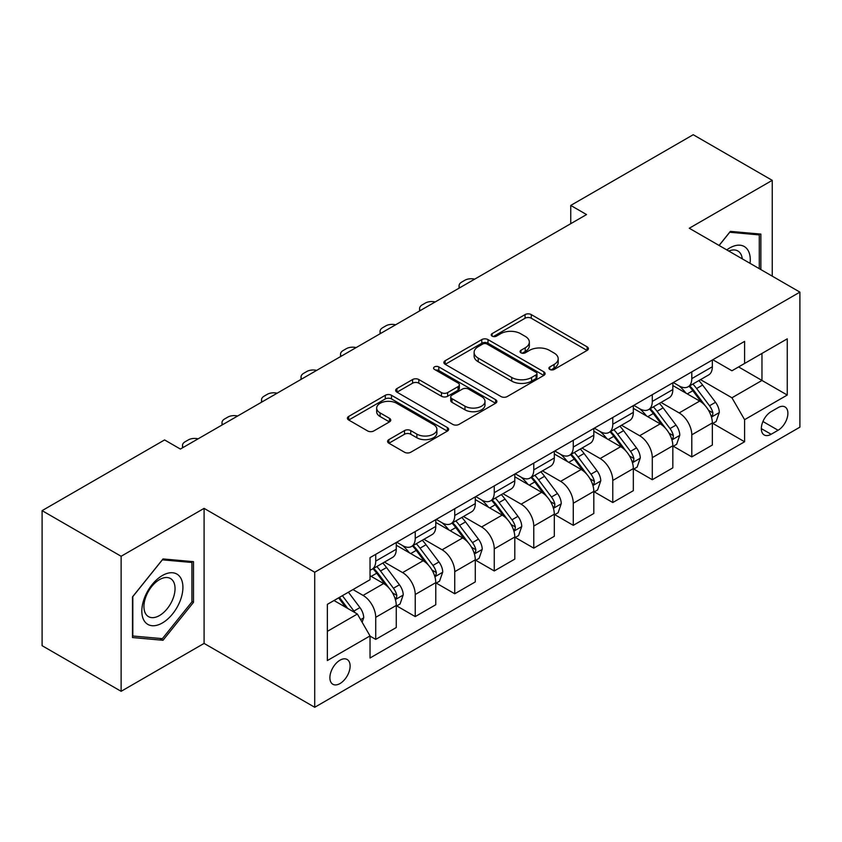 <?xml version="1.0" encoding="UTF-8"?>
<svg xmlns="http://www.w3.org/2000/svg" width="842" height="842" viewBox="0 0 842 842"><rect width="100%" height="100%" fill="white"/><g stroke="black" fill="none" stroke-linecap="round" stroke-linejoin="round"><path stroke-width="1.26" d="M549.815 369.459A3.073 1.768 0 0 0 554.152 369.459L587.116 350.419A4.389 2.537 0 0 0 588.4 348.63A4.389 2.537 0 0 0 587.116 346.841L531.27 314.592A4.389 2.537 0 0 0 525.071 314.592L492.107 333.632A3.073 1.768 0 0 0 491.202 334.884A3.073 1.768 0 0 0 492.107 336.137A3.073 1.768 0 0 0 496.454 336.137L500.716 333.674A14.04 8.104 0 0 1 520.567 333.674L525.229 336.358A14.04 8.104 0 0 1 529.334 342.094A14.04 8.104 0 0 1 525.229 347.82L520.956 350.283A3.073 1.768 0 0 0 520.061 351.546A3.073 1.768 0 0 0 520.956 352.798A3.073 1.768 0 0 0 525.303 352.798L529.565 350.335A14.04 8.104 0 0 1 549.426 350.335L554.078 353.019A14.04 8.104 0 0 1 558.193 358.755A14.04 8.104 0 0 1 554.078 364.481L549.815 366.944A3.073 1.768 0 0 0 548.91 368.196A3.073 1.768 0 0 0 549.815 369.459L549.815 366.944M340 683.557A14.303 8.262 120 0 0 349.346 670.948A14.303 8.262 120 0 0 347.157 659.486A14.303 8.262 120 0 0 340 660.191A14.303 8.262 120 0 0 330.664 672.8A14.303 8.262 120 0 0 332.853 684.262A14.303 8.262 120 0 0 340 683.557M388.867 439.629A4.389 2.537 0 0 0 387.583 441.418A4.389 2.537 0 0 0 388.867 443.208L404.539 452.249A4.389 2.537 0 0 0 410.738 452.249L447.355 431.115A4.389 2.537 0 0 0 448.639 429.325A4.389 2.537 0 0 0 447.355 427.536L391.509 395.287A4.389 2.537 0 0 0 385.299 395.287L348.693 416.432A4.389 2.537 0 0 0 347.409 418.221A4.389 2.537 0 0 0 348.693 420.011L367.617 430.936A4.389 2.537 0 0 0 373.816 430.936L389.488 421.895A4.389 2.537 0 0 0 390.772 420.105A4.389 2.537 0 0 0 389.488 418.306L380.1 412.896A11.735 6.778 0 0 1 376.669 408.096A11.735 6.778 0 0 1 383.91 401.834A11.735 6.778 0 0 1 396.698 403.307L433.472 424.536A11.735 6.778 0 0 1 436.903 429.325A11.735 6.778 0 0 1 429.662 435.588A11.735 6.778 0 0 1 416.864 434.114L410.738 430.578A4.389 2.537 0 0 0 404.539 430.578L388.867 439.629L388.867 443.208M204.09 508.368L121.122 556.267L42.1 510.641L42.1 645.688L121.122 691.314L204.09 643.404L314.719 707.28L314.719 572.234L204.09 508.368L204.09 643.404M772.24 276.155L772.24 180.346L689.272 228.245L799.9 292.121L314.719 572.234M772.24 180.346L693.219 134.72L570.739 205.437L570.739 223.688M42.1 510.641L164.579 439.934L180.388 449.06L586.548 214.563L570.739 205.437M501.022 396.55A4.389 2.537 0 0 0 507.231 396.55L543.837 375.406A4.389 2.537 0 0 0 545.121 373.616A4.389 2.537 0 0 0 543.837 371.827L487.992 339.589A4.389 2.537 0 0 0 481.792 339.589L445.176 360.723A4.389 2.537 0 0 0 443.892 362.513A4.389 2.537 0 0 0 445.176 364.302L501.022 396.55M435.703 370.122A3.073 1.768 0 0 1 438.819 370.554L438.819 366.901L495.591 399.676A4.389 2.537 0 0 1 496.885 401.476A4.389 2.537 0 0 1 495.591 403.265L458.985 424.4A4.389 2.537 0 0 1 452.785 424.4L396.94 392.162L396.94 388.572A4.389 2.537 0 0 0 395.645 390.362A4.389 2.537 0 0 0 396.94 392.162M396.94 388.572L412.601 379.531A4.389 2.537 0 0 1 418.811 379.531L441.461 392.604A4.389 2.537 0 0 0 447.66 392.604L458.059 386.604A4.389 2.537 0 0 0 459.343 384.815A4.389 2.537 0 0 0 458.059 383.026L434.472 369.406A3.073 1.768 0 0 1 433.577 368.154A3.073 1.768 0 0 1 435.472 366.512A3.073 1.768 0 0 1 438.819 366.901M778.092 407.633L771.135 411.643A13.861 7.999 120 0 0 762.084 423.863A13.861 7.999 120 0 0 764.21 434.967A13.861 7.999 120 0 0 771.135 434.272L778.092 430.262A13.861 7.999 120 0 0 787.144 418.053A13.861 7.999 120 0 0 785.018 406.949A13.861 7.999 120 0 0 778.092 407.633M314.719 707.28L799.9 427.157L799.9 292.121M712.816 359.734L731.94 370.775L744.591 363.47L744.591 341.389L370.027 557.636L370.027 579.717L327.359 604.356L327.359 660.56L370.027 635.921L370.027 658.002L744.591 441.755L744.591 419.674L731.94 397.782L700.512 379.637M744.591 363.47L787.259 338.831L787.259 395.045L744.591 419.674M121.122 556.267L121.122 691.314M738.581 366.933L761.968 380.447L761.968 353.43L787.259 338.831M731.94 397.782L761.968 380.447L787.259 395.045M327.359 631.363L357.387 614.029L334 600.525M370.027 636.11L375.721 639.394L375.721 617.312A17.882 10.325 -120 0 0 363.081 595.41L352.966 589.568M375.721 639.394L396.266 627.532L396.266 605.451A17.882 10.325 -120 0 0 383.626 583.548L370.027 575.707M396.74 605.903L415.232 616.586L415.232 594.505A17.882 10.325 -120 0 0 402.592 572.602L384.436 562.119M415.232 616.586L435.777 604.724L435.777 582.643A17.882 10.325 -120 0 0 423.137 560.74L396.266 545.227M436.251 583.096L454.743 593.768L454.743 571.686A17.882 10.325 -120 0 0 442.103 549.794L423.947 539.312M454.743 593.768L475.288 581.906L475.288 559.825A17.882 10.325 -120 0 0 462.647 537.933L435.777 522.419M475.762 560.288L494.254 570.96L494.254 548.879A17.882 10.325 -120 0 0 481.603 526.976L463.458 516.504M494.254 570.96L514.799 559.099L514.799 537.017A17.882 10.325 -120 0 0 502.158 515.115L475.288 499.611M515.272 537.47L533.765 548.153L533.765 526.071A17.882 10.325 -120 0 0 521.114 504.169L502.969 493.686M533.765 548.153L554.31 536.291L554.31 514.209A17.882 10.325 -120 0 0 541.659 492.307L514.799 476.793M554.783 514.662L573.276 525.334L573.276 503.253A17.882 10.325 -120 0 0 560.625 481.361L542.48 470.878M573.276 525.334L593.821 513.473L593.821 491.391A17.882 10.325 -120 0 0 581.169 469.499L554.31 453.985M594.294 491.854L612.776 502.527L612.776 480.445A17.882 10.325 -120 0 0 600.136 458.543L581.98 448.07M612.776 502.527L633.331 490.665L633.331 468.584A17.882 10.325 -120 0 0 620.68 446.681L593.821 431.178M633.805 469.036L652.287 479.719L652.287 457.638A17.882 10.325 -120 0 0 639.646 435.735L621.491 425.252M652.287 479.719L672.832 467.857L672.832 445.776A17.882 10.325 -120 0 0 660.191 423.873L633.331 408.359M673.305 446.228L691.798 456.901L691.798 434.819A17.882 10.325 -120 0 0 679.157 412.927L661.002 402.444M691.798 456.901L712.343 445.039L712.343 422.958A17.882 10.325 -120 0 0 699.702 401.066L672.832 385.552M673.305 382.542L679.157 385.92A17.882 10.325 -120 0 0 688.093 386.804A17.882 10.325 -120 0 0 691.798 378.616L691.798 371.869M633.805 405.349L639.646 408.728A17.882 10.325 -120 0 0 648.593 409.612A17.882 10.325 -120 0 0 652.287 401.423L652.287 394.677M594.294 428.157L600.136 431.536A17.882 10.325 -120 0 0 609.082 432.42A17.882 10.325 -120 0 0 612.776 424.242L612.776 417.485M554.783 450.975L560.625 454.354A17.882 10.325 -120 0 0 569.571 455.238A17.882 10.325 -120 0 0 573.276 447.049L573.276 440.292M515.272 473.783L521.114 477.161A17.882 10.325 -120 0 0 530.06 478.046A17.882 10.325 -120 0 0 533.765 469.857L533.765 463.111M475.762 496.591L481.603 499.969A17.882 10.325 -120 0 0 490.549 500.853A17.882 10.325 -120 0 0 494.254 492.675L494.254 485.918M436.251 519.409L442.103 522.777A17.882 10.325 -120 0 0 451.038 523.671A17.882 10.325 -120 0 0 454.743 515.483L454.743 508.726M396.74 542.216L402.592 545.595A17.882 10.325 -120 0 0 411.527 546.479A17.882 10.325 -120 0 0 415.232 538.291L415.232 531.544M712.816 423.421L744.591 441.755M688.093 386.804L708.638 374.943A17.882 10.325 -120 0 0 712.343 366.754L712.343 360.008M648.593 409.612L669.137 397.75A17.882 10.325 -120 0 0 672.832 389.562L672.832 382.815M609.082 432.42L629.627 420.558A17.882 10.325 -120 0 0 633.331 412.38L633.331 405.623M569.571 455.238L590.116 443.376A17.882 10.325 -120 0 0 593.821 435.188L593.821 428.431M530.06 478.046L550.605 466.184A17.882 10.325 -120 0 0 554.31 457.995L554.31 451.249M490.549 500.853L511.094 488.992A17.882 10.325 -120 0 0 514.799 480.814L514.799 474.057M451.038 523.671L471.583 511.81A17.882 10.325 -120 0 0 475.288 503.621L475.288 496.864M411.527 546.479L432.072 534.617A17.882 10.325 -120 0 0 435.777 526.429L435.777 519.682M370.027 570.013A17.882 10.325 -120 0 0 372.017 569.287L392.561 557.425A17.882 10.325 -120 0 0 396.266 549.247L396.266 542.49M372.017 569.287A17.882 10.325 -120 0 0 375.721 561.109L375.721 554.352M357.387 614.029L370.027 635.921M760.863 269.577L760.863 234.097L730.361 231.371L719.057 245.443M132.499 637.552L163.001 640.278L193.502 602.335L193.502 561.667L163.001 558.941L132.499 596.883L132.499 637.552M191.923 601.42L193.502 602.335M159.78 638.415L163.001 640.278M551.036 369.891L554.078 368.133A14.04 8.104 0 0 0 558.193 362.397L558.193 358.755M529.334 342.094L529.334 345.746A14.04 8.104 0 0 1 525.229 351.472L522.187 353.23M587.063 350.451L531.27 318.244A4.389 2.537 0 0 0 525.071 318.244L493.328 336.568M543.785 375.448L487.992 343.231A4.389 2.537 0 0 0 481.792 343.231L445.239 364.333M536.08 374.869A3.073 1.768 0 0 0 536.986 373.616A3.073 1.768 0 0 0 536.08 372.364L487.065 344.062A3.073 1.768 0 0 0 482.719 344.062L478.224 346.662A14.04 8.104 0 0 0 474.109 352.388A14.04 8.104 0 0 0 478.224 358.124L511.726 377.469A14.04 8.104 0 0 0 531.586 377.469L536.08 374.869L536.08 378.521A3.073 1.768 0 0 0 536.986 377.269L536.986 373.616M474.109 352.388L474.109 356.04A14.04 8.104 0 0 0 478.224 361.776L478.224 358.124M536.08 378.521L531.586 381.121A14.04 8.104 0 0 1 511.726 381.121L478.224 361.776M396.992 392.193L412.601 383.184L412.601 379.531M459.343 384.815L459.343 388.467A4.389 2.537 0 0 1 458.059 390.256L447.66 396.256A4.389 2.537 0 0 1 441.461 396.256L418.811 383.184A4.389 2.537 0 0 0 412.601 383.184M438.819 370.554L495.538 403.297M464.963 406.17A11.735 6.778 0 0 0 477.751 407.644A11.735 6.778 0 0 0 484.992 401.381A11.735 6.778 0 0 0 481.561 396.593L468.605 389.109A4.389 2.537 0 0 0 462.395 389.109L452.007 395.108A4.389 2.537 0 0 0 450.723 396.908A4.389 2.537 0 0 0 452.007 398.698L464.963 406.17L464.963 409.822A11.735 6.778 0 0 0 477.751 411.296A11.735 6.778 0 0 0 484.992 405.034L484.992 401.381M450.723 396.908L450.723 400.55A4.389 2.537 0 0 0 452.007 402.35L452.007 398.698M464.963 409.822L452.007 402.35M436.903 429.325L436.903 432.977A11.735 6.778 0 0 1 429.662 439.24A11.735 6.778 0 0 1 416.864 437.766L410.738 434.23A4.389 2.537 0 0 0 404.539 434.23L388.93 443.239M376.669 408.096L376.669 411.749A11.735 6.778 0 0 0 380.1 416.537L380.1 412.896M389.436 421.926L380.1 416.537M447.291 431.146L391.509 398.94A4.389 2.537 0 0 0 385.299 398.94L348.746 420.042M712.343 423.694L716.142 421.505L719.3 412.38A11.841 6.841 -120 0 0 715.521 402.287L702.607 385.047A34.196 19.745 -120 0 0 698.871 380.584M686.03 393.172A34.196 19.745 -120 0 0 679.031 385.847M711.269 416.432L712.648 414.948L712.9 412.885A11.841 6.841 -120 0 0 709.511 405.76L696.597 388.52A34.196 19.745 -120 0 0 692.871 384.047M689.682 385.889A28.386 16.387 60 0 1 694.345 391.183L705.27 405.77M689.072 386.236A34.196 19.745 60 0 1 692.808 390.709L701.386 402.171M474.667 279.155A8.936 5.157 -0 0 0 464.858 280.26L461.7 282.081A8.936 5.157 -0 0 0 459.079 285.733A8.936 5.157 -0 0 0 459.785 287.743M672.832 446.502L676.631 444.313L679.789 435.188A11.841 6.841 -120 0 0 676.01 425.105L663.096 407.865A34.196 19.745 -120 0 0 659.36 403.392M646.519 415.98A34.196 19.745 -120 0 0 639.52 408.654M671.758 439.25L673.137 437.756L673.389 435.693A11.841 6.841 -120 0 0 670 428.567L657.086 411.328A34.196 19.745 -120 0 0 653.36 406.865M650.171 408.696A28.386 16.387 60 0 1 654.834 413.99L665.759 428.589M649.561 409.054A34.196 19.745 60 0 1 653.297 413.517L661.886 424.978M435.156 301.962A8.936 5.157 -0 0 0 425.347 303.067L422.189 304.888A8.936 5.157 -0 0 0 419.569 308.54A8.936 5.157 -0 0 0 420.274 310.561M633.331 469.31L637.12 467.121L640.278 457.995A11.841 6.841 -120 0 0 636.499 447.912L623.585 430.672A34.196 19.745 -120 0 0 619.849 426.199M607.008 438.787A34.196 19.745 -120 0 0 600.009 431.462M632.247 462.058L633.626 460.574L633.879 458.501A11.841 6.841 -120 0 0 630.49 451.375L617.575 434.135A34.196 19.745 -120 0 0 613.85 429.673M610.661 431.504A28.386 16.387 60 0 1 615.323 436.809L626.259 451.396M610.05 431.862A34.196 19.745 60 0 1 613.786 436.324L622.375 447.786M395.645 324.78A8.936 5.157 -0 0 0 385.836 325.875L382.678 327.706A8.936 5.157 -0 0 0 380.058 331.359A8.936 5.157 -0 0 0 380.763 333.369M593.821 492.128L597.609 489.939L600.767 480.814A11.841 6.841 -120 0 0 596.989 470.72L584.074 453.48A34.196 19.745 -120 0 0 580.338 449.018M567.497 461.605A34.196 19.745 -120 0 0 560.498 454.27M592.736 484.866L594.115 483.382L594.378 481.319A11.841 6.841 -120 0 0 590.979 474.193L578.065 456.953A34.196 19.745 -120 0 0 574.339 452.48M571.16 454.322A28.386 16.387 60 0 1 575.812 459.616L586.748 474.204M570.539 454.669A34.196 19.745 60 0 1 574.276 459.143L582.864 470.604M356.134 347.588A8.936 5.157 -0 0 0 346.325 348.693L343.168 350.514A8.936 5.157 -0 0 0 340.547 354.166A8.936 5.157 -0 0 0 341.252 356.177M554.31 514.936L558.099 512.746L561.256 503.621A11.841 6.841 -120 0 0 557.478 493.538L544.563 476.298A34.196 19.745 -120 0 0 540.838 471.825M527.987 484.413A34.196 19.745 -120 0 0 520.987 477.088M553.226 507.684L554.604 506.189L554.867 504.126A11.841 6.841 -120 0 0 551.478 497.001L538.554 479.761A34.196 19.745 -120 0 0 534.828 475.288M531.649 477.13A28.386 16.387 60 0 1 536.301 482.424L547.237 497.012M531.039 477.477A34.196 19.745 60 0 1 534.765 481.95L543.353 493.412M316.624 370.396A8.936 5.157 -0 0 0 306.814 371.501L303.657 373.322A8.936 5.157 -0 0 0 301.036 376.974A8.936 5.157 -0 0 0 301.741 378.984M750.064 263.346A29.06 16.777 120 0 0 747.528 249.548A29.06 16.777 120 0 0 726.783 249.906M742.286 258.852A21.997 12.704 120 0 0 740.318 253.263A21.997 12.704 120 0 0 737.845 250.969A21.997 12.704 120 0 0 728.804 251.074M729.667 232.245L759.284 234.918L759.284 268.672M757.326 233.781L759.284 234.918M719.121 245.475L729.73 232.276M162.369 575.518A29.06 16.777 120 0 0 141.824 611.103A29.06 16.777 120 0 0 162.369 622.964A29.06 16.777 120 0 0 182.914 587.379A29.06 16.777 120 0 0 162.369 575.518M159.485 579.622A21.997 12.704 120 0 0 145.119 598.999A21.997 12.704 120 0 0 148.487 616.628A21.997 12.704 120 0 0 159.485 615.544A21.997 12.704 120 0 0 173.862 596.157A21.997 12.704 120 0 0 170.484 578.528A21.997 12.704 120 0 0 159.485 579.622M191.923 601.883L162.369 638.646L132.815 636.005L132.815 596.599L162.369 559.835L191.923 562.477L191.923 601.883M189.966 561.351L191.923 562.477M514.799 537.743L518.588 535.554L521.745 526.429A11.841 6.841 -120 0 0 517.967 516.346L505.053 499.106A34.196 19.745 -120 0 0 501.327 494.633M488.476 507.221A34.196 19.745 -120 0 0 481.477 499.895M513.715 530.492L515.093 529.008L515.357 526.934A11.841 6.841 -120 0 0 511.968 519.809L499.053 502.569A34.196 19.745 -120 0 0 495.317 498.106M492.138 499.938A28.386 16.387 60 0 1 496.791 505.242L507.726 519.83M491.528 500.295A34.196 19.745 60 0 1 495.254 504.758L503.842 516.22M277.113 393.214A8.936 5.157 -0 0 0 267.303 394.309L264.146 396.14A8.936 5.157 -0 0 0 261.525 399.782A8.936 5.157 -0 0 0 262.23 401.802M475.288 560.562L479.077 558.372L482.234 549.247A11.841 6.841 -120 0 0 478.456 539.154L465.542 521.914A34.196 19.745 -120 0 0 461.816 517.451M448.965 530.028A34.196 19.745 -120 0 0 441.966 522.703M474.204 553.299L475.583 551.815L475.846 549.752A11.841 6.841 -120 0 0 472.457 542.627L459.543 525.387A34.196 19.745 -120 0 0 455.806 520.914M452.628 522.756A28.386 16.387 60 0 1 457.28 528.05L468.215 542.637M452.017 523.103A34.196 19.745 60 0 1 455.743 527.576L464.331 539.038M237.602 416.022A8.936 5.157 -0 0 0 227.793 417.127L224.635 418.948A8.936 5.157 -0 0 0 222.014 422.6A8.936 5.157 -0 0 0 222.73 424.61M435.777 583.369L439.566 581.18L442.734 572.055A11.841 6.841 -120 0 0 438.945 561.961L426.031 544.721A34.196 19.745 -120 0 0 422.305 540.259M409.454 552.847A34.196 19.745 -120 0 0 402.455 545.521M434.693 576.117L436.072 574.623L436.335 572.56A11.841 6.841 -120 0 0 432.946 565.435L420.032 548.195A34.196 19.745 -120 0 0 416.295 543.721M413.117 545.563A28.386 16.387 60 0 1 417.779 550.857L428.704 565.445M412.506 545.911A34.196 19.745 60 0 1 416.232 550.384L424.821 561.846M198.091 438.829A8.936 5.157 -0 0 0 188.282 439.934L185.124 441.755A8.936 5.157 -0 0 0 182.504 445.407A8.936 5.157 -0 0 0 183.219 447.418M396.266 606.177L400.055 603.988L403.223 594.862A11.841 6.841 -120 0 0 399.434 584.78L386.52 567.54A34.196 19.745 -120 0 0 382.794 563.066M395.193 598.925L396.561 597.431L396.824 595.368A11.841 6.841 -120 0 0 393.435 588.242L380.521 571.002A34.196 19.745 -120 0 0 376.784 566.54M373.606 568.371A28.386 16.387 60 0 1 378.268 573.665L389.193 588.263M372.995 568.729A34.196 19.745 60 0 1 376.721 573.192L385.31 584.653M362.134 622.238L363.712 617.67A11.841 6.841 -120 0 0 359.934 607.587L348.409 592.2M354.998 612.65A11.841 6.841 -120 0 0 353.924 611.05L342.399 595.673M339.431 597.388L347.714 608.44M338.61 597.862L345.63 607.24M363.081 595.41L383.626 583.548M402.592 572.602L423.137 560.74M442.103 549.794L462.647 537.933M481.603 526.976L502.158 515.115M521.114 504.169L541.659 492.307M560.625 481.361L581.169 469.499M600.136 458.543L620.68 446.681M639.646 435.735L660.191 423.873M679.157 412.927L699.702 401.066M691.798 378.616L712.343 366.754M691.798 434.819L712.343 422.958M652.287 457.638L672.832 445.776M652.287 401.423L672.832 389.562M612.776 480.445L633.331 468.584M612.776 424.242L633.331 412.38M573.276 503.253L593.821 491.391M573.276 447.049L593.821 435.188M533.765 526.071L554.31 514.209M533.765 469.857L554.31 457.995M494.254 548.879L514.799 537.017M494.254 492.675L514.799 480.814M454.743 571.686L475.288 559.825M454.743 515.483L475.288 503.621M415.232 594.505L435.777 582.643M415.232 538.291L435.777 526.429M375.721 617.312L396.266 605.451M375.721 561.109L396.266 549.247M762.936 421.516L778.092 430.262M761.336 428.62L771.135 434.272M554.078 368.133L554.078 364.481M520.956 352.798L520.956 350.283M525.229 351.472L525.229 347.82M492.107 336.137L492.107 333.632M525.071 318.244L525.071 314.592M531.27 318.244L531.27 314.592M587.116 350.419L587.116 346.841M445.176 364.302L445.176 360.723M481.792 343.231L481.792 339.589M487.992 343.231L487.992 339.589M543.837 375.406L543.837 371.827M511.726 381.121L511.726 377.469M531.586 381.121L531.586 377.469M418.811 383.184L418.811 379.531M441.461 396.256L441.461 392.604M447.66 396.256L447.66 392.604M458.059 390.256L458.059 386.604M495.591 403.265L495.591 399.676M404.539 434.23L404.539 430.578M410.738 434.23L410.738 430.578M416.864 437.766L416.864 434.114M389.488 421.895L389.488 418.306M348.693 420.011L348.693 416.432M385.299 398.94L385.299 395.287M391.509 398.94L391.509 395.287M447.355 431.115L447.355 427.536M711.458 417.085L719.226 412.601M696.597 388.52L702.607 385.047M687.283 393.898L692.808 390.709M709.511 405.76L715.521 402.287M708.575 410.38L712.9 412.885M671.948 439.892L679.715 435.419M657.086 411.328L663.096 407.865M647.772 416.706L653.297 413.517M670 428.567L676.01 425.105M669.064 433.198L673.389 435.693M632.437 462.711L640.204 458.227M617.575 434.135L623.585 430.672M608.261 439.513L613.786 436.324M630.49 451.375L636.499 447.912M629.553 456.006L633.879 458.501M592.936 485.518L600.693 481.035M578.065 456.953L584.074 453.48M568.76 462.332L574.276 459.143M590.979 474.193L596.989 470.72M590.042 478.814L594.378 481.319M553.426 508.326L561.182 503.853M538.554 479.761L544.563 476.298M529.25 485.139L534.765 481.95M551.478 497.001L557.478 493.538M550.531 501.622L554.867 504.126M513.915 531.144L521.672 526.66M499.053 502.569L505.053 499.106M489.739 507.947L495.254 504.758M511.968 519.809L517.967 516.346M511.02 524.44L515.357 526.934M474.404 553.952L482.161 549.468M459.543 525.387L465.542 521.914M450.228 530.755L455.743 527.576M472.457 542.627L478.456 539.154M471.52 547.247L475.846 549.752M434.893 576.759L442.65 572.286M420.032 548.195L426.031 544.721M410.717 553.573L416.232 550.384M432.946 565.435L438.945 561.961M432.009 570.055L436.335 572.56M395.382 599.578L403.139 595.094M380.521 571.002L386.52 567.54M371.206 576.381L376.721 573.192M393.435 588.242L399.434 584.78M392.498 592.873L396.824 595.368M360.629 619.638L363.628 617.902M353.924 611.05L359.934 607.587M459.079 285.733L459.079 288.153M419.569 308.54L419.569 310.961M380.058 331.359L380.058 333.779M340.547 354.166L340.547 356.587M301.036 376.974L301.036 379.395M261.525 399.782L261.525 402.213M222.014 422.6L222.014 425.021M182.504 445.407L182.504 447.828"/></g></svg>
